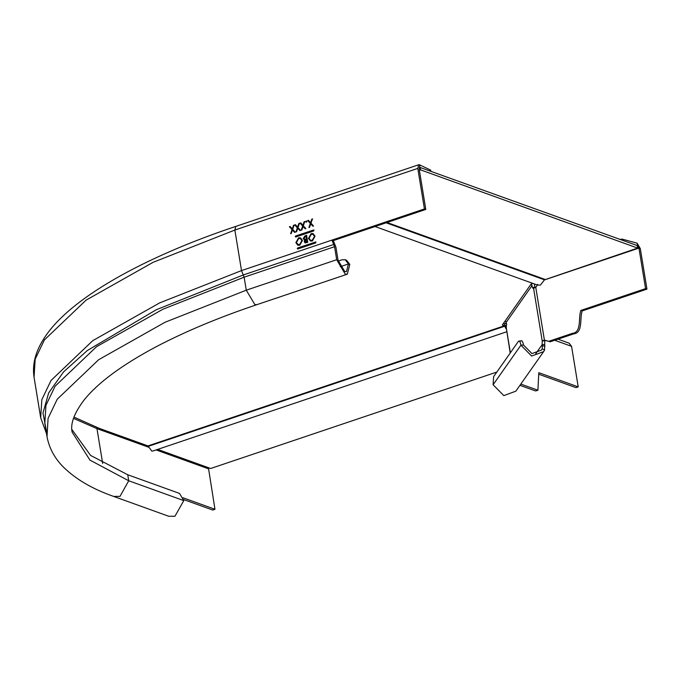 <?xml version="1.0" encoding="UTF-8"?>
<svg xmlns="http://www.w3.org/2000/svg" width="681" height="681" viewBox="0 0 681 681"><rect width="100%" height="100%" fill="white"/><g stroke="black" fill="none" stroke-linecap="round" stroke-linejoin="round"><path stroke-width="1.02" d="M183.555 499.531L212.727 510.043L214.975 509.286L208.403 467.685M419.155 168.897L419.922 167.288L419.513 164.785L418.721 164.751L417.793 168.403L424.433 208.939L425.795 209.433L419.155 168.897M419.573 167.279L637.246 245.586L637.654 248.088L544.485 279.84L386.153 222.798M214.975 509.286L182.976 497.76M424.433 208.939L331.936 240.112L333.307 240.606L425.795 209.433M299.819 245.211L297.844 245.245L295.877 242.657L298.567 237.856L300.491 237.831L302.475 240.393L299.819 245.211M292.268 228.91L293.502 225.326L294.149 225.105L292.685 229.369L295.214 232.136L294.567 232.357L292.447 230.042L291.272 233.464L290.625 233.685L292.03 229.591L289.391 226.705L290.046 226.484L292.481 228.986L293.715 225.402L294.371 225.181M313.958 229.982L313.754 230.927L295.792 236.979L295.265 236.63L295.631 235.975L313.856 229.923M295.792 236.979L295.265 236.63M315.924 241.993L315.72 242.938L297.759 248.991L297.231 248.642L297.597 247.986L315.822 241.934M297.759 248.991L297.231 248.642M310.562 222.747L311.796 219.154L312.443 218.941L310.979 223.206L313.507 225.973L312.86 226.194L310.74 223.879L309.566 227.301L308.919 227.522L310.323 223.428L307.684 220.542L308.34 220.321L310.774 222.823L312.009 219.239L312.664 219.018M297.58 227.122L298.814 223.53L299.47 223.308L297.997 227.573L300.534 230.348L299.887 230.561L297.767 228.254L296.593 231.676L295.946 231.889L297.35 227.794L294.711 224.917L295.367 224.696L297.801 227.199L299.036 223.606L299.691 223.394M306.331 222.134L305.718 221.725L306.144 220.967L306.765 221.376L306.331 222.134L305.718 221.725L306.365 221.044L306.978 221.453M312.392 240.972L310.417 241.006L308.45 238.418L311.14 233.626L313.064 233.592L315.048 236.154L312.392 240.972M302.9 225.326L304.135 221.742L304.79 221.521L303.317 225.786L305.854 228.552L305.207 228.773L303.088 226.458L301.913 229.88L301.257 230.101L302.67 226.007L300.032 223.121L300.687 222.9L303.122 225.402L304.356 221.819L305.003 221.597M305.207 242.921L304.441 241.781L304.926 240.044L303.207 238.588L304.884 235.924L306.586 235.345L307.735 242.351L305.097 242.887L304.22 241.704L304.705 239.967L304.143 239.865M419.513 164.785L430.596 170.08L430.971 171.271M313.813 229.999L295.852 236.052L295.486 236.707L296.014 237.056M315.78 242.01L297.818 248.063L297.452 248.718L297.98 249.067M290.838 233.762L292.251 229.667L289.612 226.782L290.268 226.569M294.788 232.434L292.447 230.042M296.158 231.974L297.571 227.871L294.933 224.994L295.58 224.773M300.1 230.646L297.767 228.254M301.479 230.178L302.892 226.083L300.253 223.198L300.9 222.976M305.42 228.85L303.088 226.458M306.552 222.21L305.931 221.81M309.131 227.599L310.545 223.504L307.906 220.618L308.561 220.397M313.081 226.271L310.74 223.879M296.439 242.47L298.704 238.571L300.321 238.554L301.913 240.589L299.674 244.496L297.997 244.496L296.439 242.47M301.913 240.589L299.674 244.496M300.432 238.597L302.134 240.665M299.895 244.581L298.099 244.53M297.955 245.279L296.09 242.734L298.789 237.941L300.602 237.873M306.135 236.256L306.782 238.937L305.216 239.38L303.769 238.393L306.135 236.256L306.561 238.861L304.552 239.269M306.28 242.087L304.782 241.5L306.68 239.576L307.046 241.823L305.003 241.576M305.394 242.198L304.782 241.5M305.216 239.38L304.654 239.312M306.68 239.576L307.046 241.823M307.267 241.9L306.501 242.164M304.926 240.044L303.42 238.665L305.105 236.001L306.799 235.422M309.012 238.231L311.277 234.332L312.894 234.315L314.707 236.426L312.468 240.342L310.57 240.257L309.012 238.231M312.247 240.265L314.486 236.35M313.005 234.358L314.707 236.426M312.468 240.342L310.672 240.291M310.527 241.04L308.663 238.495L311.353 233.702L313.175 233.634M71.863 429.447L90.556 455.402L127.739 474.759L179.512 493.419L183.776 500.603L174.966 516.241L168.667 516.249L113.616 496.406L119.992 496.381L128.718 480.769L89.935 460.109L72.152 432.163C70.211 423.931 74.118 413.307 83.865 400.3C97.715 382.858 121.916 364.948 156.46 346.586C185.785 331.272 219.265 317.295 256.899 304.654L254.839 304.586L246.267 290.191L165.091 322.232L98.634 359.73L57.23 399.228L48.079 418.33L47.023 436.691M338.219 261.061L342.075 259.767L345.224 259.759L346.586 260.253L349.813 264.449L347.327 274.179L345.216 274.094L336.695 259.716L334.558 246.709L244.13 277.184L162.955 309.217L96.506 346.714L55.101 386.212L45.942 405.323L44.818 423.276L47.091 437.1C49.33 448.404 54.735 458.364 63.307 466.97C75.736 479.22 92.505 489.035 113.616 496.406M345.224 259.759L348.442 263.956L349.813 264.449M333.307 240.606L335.929 247.203L338.057 260.21L344.807 271.591L346.476 271.659L348.442 263.956L340.253 266.714M46.47 431.388L42.988 412.975L48.666 392.928L63.597 371.886L87.296 350.545L156.289 309.736L243.262 274.979L333.69 244.505L331.936 240.112L241.508 270.587L234.868 230.05L417.793 168.403M333.69 244.505L334.558 246.709M542.374 345.846L542.195 348.825L544.57 350.017L544.706 344.441L542.153 344.629L542.374 345.846L544.962 346.016M531.197 283.968L532.474 287.433L533.3 288.727L533.589 288.31L542.221 340.977L544.774 340.789L544.706 344.441M534.262 283.9L535.045 287.348M544.774 340.789L545.745 340.543L544.349 340.057L542.221 340.977L542.153 344.629L535.802 353.652M510.367 352.801L506.187 327.297L506.647 324.173L505.345 320.691M542.195 348.825L541.463 350.094L531.955 353.601L523.485 344.986C522.795 341.504 521.969 340.211 521.008 341.104M543.634 351.626L515.815 391.192L503.804 395.618L493.112 384.739L493.623 376.619L518.454 341.292C519.416 340.398 520.241 341.692 520.931 345.173L531.623 356.052L543.634 351.626L544.57 350.017M518.454 341.292L521.527 340.738M506.187 327.297L510.205 353.03M544.349 340.057L545.404 340.423M537.615 284.343L536.143 286.948L533.589 288.31M535.726 287.093L544.4 340.057L550.197 341.785L545.77 340.551M504.638 323.637L506.536 323.475M557.96 339.164L569.154 343.198L571.572 346.34L554.7 340.262M550.197 341.785L573.657 333.877C583.259 332.796 579.471 318.572 582.221 310.928L646.95 289.11L640.31 248.574L637.118 243.185L637.527 245.688L638.948 248.08L645.579 288.616L580.85 310.434C578.109 318.078 581.897 332.302 572.295 333.384L548.835 341.292M619.523 239.389L622.315 239.15L637.118 243.185M538.739 374.227L575.964 387.634L578.212 386.876L538.799 372.677L537.922 390.204L520.803 384.093M519.926 385.344L535.683 390.962L537.922 390.204M578.212 386.876L571.572 346.34M646.95 289.11L645.579 288.616M582.221 310.928L580.85 310.434M375.052 226.535L537.547 285.084L540.433 285.075L544.485 279.84M532.882 283.398L531.154 283.977L502.323 324.999L504.476 325.773L506.306 329.229M419.385 170.301L420.611 169.892L637.654 248.088M420.611 169.892L420.194 167.39L419.198 167.73M506.715 331.766L152.689 451.069L151.727 451.026L147.973 445.91L99.29 428.375L73.965 417.087M506.426 326.948L503.642 323.117M496.824 372.064L210.659 468.494L157.651 449.4M208.335 468.749L156.085 449.928M148.628 447.238L96.966 428.63L102.669 463.463M73.505 418.381L96.966 428.63L97.042 427.549M419.3 167.5L419.922 167.288M430.596 170.08L430.784 171.203M183.776 500.603L128.718 480.769L127.739 474.759M34.05 377.248L35.182 359.159L44.401 339.904L86.129 300.108L153.08 262.33L234.868 230.05L235.805 226.398C144.066 257.052 68.5 298.695 43.567 339.129C35.31 352.12 32.135 364.829 34.05 377.248L40.69 417.785L46.529 433.686M336.695 259.716L246.267 290.191L244.13 277.184L241.508 270.587L159.72 302.866L92.761 340.645L51.041 380.441L41.822 399.696L40.69 417.785M506.315 322.173L532.15 285.433M532.474 287.433L535.028 287.246M523.485 344.986L520.931 345.173L493.112 384.739M505.311 323.407L506.596 323.867M640.31 248.574L638.948 248.08L544.477 279.917M622.494 240.274L622.315 239.15M544.86 279.363L387.029 222.5M147.973 445.91L504.476 325.773M504.791 326.199L148.288 446.336M418.721 164.751L235.805 226.398M347.327 274.179L256.899 304.654"/></g></svg>
